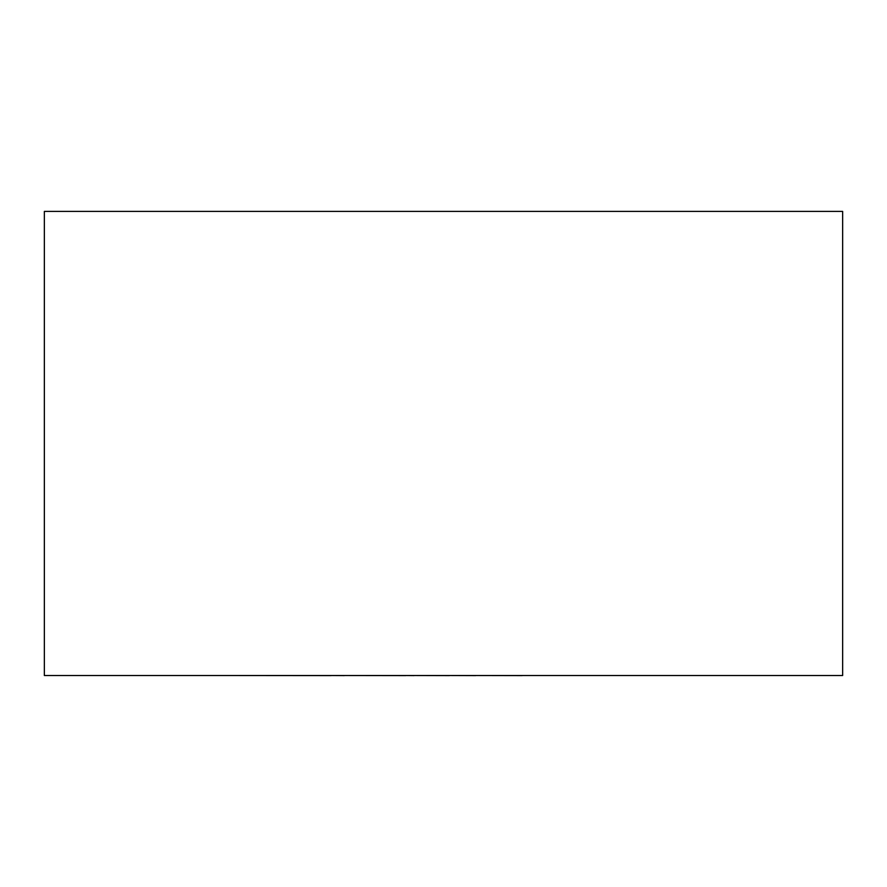 <?xml version="1.0" encoding="UTF-8"?>
<svg xmlns="http://www.w3.org/2000/svg" width="887" height="887" viewBox="0 0 887 887"><rect width="100%" height="100%" fill="white"/><g stroke="black" fill="none" stroke-linecap="round" stroke-linejoin="round"><path stroke-width="1.33" d="M842.65 675.517L44.35 675.517L44.35 211.394L842.65 211.394L842.65 675.517M522.144 675.517L655.571 675.517M522.144 675.606L475.665 675.517M475.665 675.606L449.421 675.517M449.421 675.606L414.018 675.517M414.018 675.606L405.725 675.517M405.725 675.606L344.322 675.517M344.322 675.606L331.228 675.517M331.228 675.606L231.152 675.517"/></g></svg>
